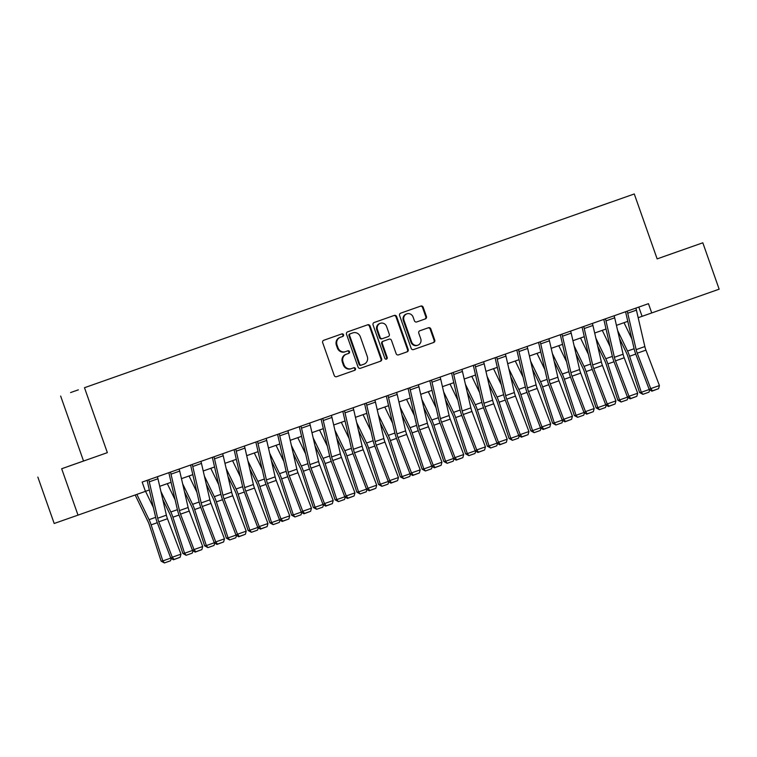 <?xml version="1.0" encoding="UTF-8"?>
<svg xmlns="http://www.w3.org/2000/svg" width="757" height="757" viewBox="0 0 757 757"><rect width="100%" height="100%" fill="white"/><g stroke="black" fill="none" stroke-linecap="round" stroke-linejoin="round"><path stroke-width="1.14" d="M343.546 334.736A1.353 1.268 70.7 0 0 341.899 333.884L323.759 340.272A1.93 1.807 70.7 0 0 322.69 342.694L334.234 375.472A1.93 1.807 70.7 0 0 336.581 376.693L354.73 370.305A1.353 1.268 70.7 0 0 355.478 368.602A1.353 1.268 70.7 0 0 353.831 367.751L351.485 368.583A6.179 5.791 70.7 0 0 351.485 368.583A6.179 5.791 70.7 0 1 343.962 364.675L343.006 361.95A6.179 5.791 70.7 0 1 346.413 354.191L348.769 353.368A1.353 1.268 70.7 0 0 349.507 351.674A1.353 1.268 70.7 0 0 347.87 350.813L345.514 351.645A6.179 5.791 70.7 0 0 345.514 351.645A6.179 5.791 70.7 0 1 338 347.737L337.035 345.012A6.179 5.791 70.7 0 1 340.451 337.253L342.798 336.43A1.353 1.268 70.7 0 0 343.546 334.736M345.495 351.645L344.87 351.873A6.179 5.791 70.7 0 0 344.87 351.873A6.179 5.791 70.7 0 1 337.357 347.965L336.392 345.239A6.179 5.791 70.7 0 1 339.808 337.48L342.155 336.657A1.353 1.268 70.7 0 0 342.902 334.963A1.353 1.268 70.7 0 0 341.312 334.092M336.524 376.712L354.087 370.523A1.353 1.268 70.7 0 0 354.834 368.829A1.353 1.268 70.7 0 0 353.235 367.959M350.832 368.81L350.841 368.801A6.179 5.791 70.7 0 0 350.841 368.801A6.179 5.791 70.7 0 1 343.318 364.902L342.363 362.168A6.179 5.791 70.7 0 1 345.769 354.418L348.116 353.595A1.353 1.268 70.7 0 0 348.863 351.891A1.353 1.268 70.7 0 0 347.274 351.021M663.728 256.547L702.818 242.798L719.15 289.183L651.73 312.944L648.465 303.671L142.165 482.086L145.429 491.369L78.009 515.129L61.677 468.744L107.352 452.648L84.481 387.716L634.281 193.962L657.142 258.894L679.72 250.917L663.728 256.547M68.698 466.236L84.689 460.616L68.698 466.236M598.144 206.652L606.139 203.841L598.144 206.652M425.368 318.896A1.93 1.807 70.7 0 0 426.437 316.473L423.191 307.276A1.93 1.807 70.7 0 0 420.845 306.055L400.69 313.161A1.93 1.807 70.7 0 0 399.63 315.584L411.174 348.362A1.93 1.807 70.7 0 0 413.511 349.583L433.666 342.486A1.93 1.807 70.7 0 0 434.736 340.054L430.828 328.954A1.93 1.807 70.7 0 0 428.481 327.734L419.851 330.771A1.93 1.807 70.7 0 0 418.782 333.194L420.722 338.701A5.167 4.845 70.7 0 1 417.864 345.183A5.167 4.845 70.7 0 1 411.59 341.918L403.992 320.343A5.167 4.845 70.7 0 1 406.85 313.862A5.167 4.845 70.7 0 1 413.123 317.126L414.391 320.722A1.93 1.807 70.7 0 0 416.738 321.943L424.724 319.123A1.93 1.807 70.7 0 0 425.784 316.7L422.548 307.503A1.93 1.807 70.7 0 0 420.267 306.263M657.142 258.894L702.818 242.798M370.078 325.993A1.93 1.807 70.7 0 0 367.732 324.772A1.93 1.807 70.7 0 0 367.732 324.781L347.577 331.878A1.93 1.807 70.7 0 0 346.517 334.301L358.061 367.079A1.93 1.807 70.7 0 0 360.408 368.299L380.563 361.203A1.93 1.807 70.7 0 0 381.623 358.771L370.078 325.993L369.435 326.22A1.93 1.807 70.7 0 0 367.154 324.98M398.485 354.882A1.93 1.807 70.7 0 1 396.138 353.661L391.464 340.366A1.93 1.807 70.7 0 0 389.117 339.145L383.392 341.161A1.93 1.807 70.7 0 0 382.323 343.583L387.196 357.427A1.353 1.268 70.7 0 1 386.448 359.121A1.353 1.268 70.7 0 1 384.802 358.269L373.069 324.942A1.93 1.807 70.7 0 1 374.138 322.52L394.293 315.423A1.93 1.807 70.7 0 0 394.293 315.423A1.93 1.807 70.7 0 1 396.64 316.634L408.184 349.412A1.93 1.807 70.7 0 1 407.115 351.844L398.494 354.882A1.93 1.807 70.7 0 1 398.485 354.882L398.494 354.882M388.473 339.373L389.117 339.145A1.93 1.807 70.7 0 0 389.107 339.145L388.473 339.373A1.93 1.807 70.7 0 0 388.464 339.373L382.749 341.388A1.93 1.807 70.7 0 0 381.679 343.81L386.553 357.654L387.196 357.427M78.331 389.846L70.581 392.571L78.331 389.846M84.481 387.716L634.281 193.962M583.07 212.007L610.445 202.346M583.06 211.969L610.445 202.327M107.352 452.648L61.677 468.744M37.85 477.09L54.182 523.475L78.009 515.129M83.525 460.994L60.655 396.062M638.179 317.703L651.73 312.944M145.429 491.35L149.328 489.978M159.718 486.316L171.073 482.313M181.462 478.651L192.817 474.648M203.207 470.986L214.572 466.984M224.961 463.322L236.316 459.319M246.706 455.657L258.061 451.655M268.451 447.993L279.816 443.99M290.205 440.328L301.56 436.325M311.95 432.663L323.315 428.661M333.705 424.999L345.06 420.996M355.449 417.334L366.804 413.331M377.194 409.669L388.559 405.667M398.948 402.005L410.303 398.002M420.693 394.34L432.048 390.338M442.438 386.676L453.803 382.673M464.192 379.011L475.547 375.008M485.937 371.346L497.292 367.344M507.682 363.682L519.047 359.679M529.436 356.017L540.791 352.014M551.181 348.352L562.546 344.35M572.935 340.688L584.29 336.685M594.68 333.023L606.035 329.021M616.425 325.359L627.79 321.356M638.813 307.068L642.068 316.322M360.341 368.318L379.91 361.42A1.93 1.807 70.7 0 0 380.979 358.998L369.435 326.22M350.359 333.771A1.353 1.268 70.7 0 0 349.611 335.465L359.745 364.231A1.353 1.268 70.7 0 0 361.392 365.092L363.862 364.212A6.179 5.791 70.7 0 0 367.277 356.462L360.351 336.799A6.179 5.791 70.7 0 0 352.847 332.891A6.179 5.791 70.7 0 0 352.838 332.891L349.715 333.988A1.353 1.268 70.7 0 0 348.968 335.692L349.611 335.465M360.739 365.319L361.382 365.092L360.739 365.309A1.353 1.268 70.7 0 0 360.739 365.309A1.353 1.268 70.7 0 1 359.102 364.458L348.968 335.692M352.213 333.108A6.179 5.791 70.7 0 0 352.204 333.118A6.179 5.791 70.7 0 0 352.185 333.118L349.715 333.988M398.428 354.901L406.471 352.062A1.93 1.807 70.7 0 0 407.54 349.639L395.996 316.861A1.93 1.807 70.7 0 0 393.706 315.622M386.108 359.187A1.353 1.268 70.7 0 0 386.553 357.654M386.6 326.57A5.167 4.845 70.7 0 0 380.326 323.305A5.167 4.845 70.7 0 0 377.469 329.787L380.146 337.395A1.93 1.807 70.7 0 0 382.493 338.616L388.209 336.6A1.93 1.807 70.7 0 0 389.278 334.178L386.6 326.57M380.326 323.305L379.683 323.532A5.167 4.845 70.7 0 0 376.825 330.014L377.469 329.787M381.84 338.843L381.85 338.843A1.93 1.807 70.7 0 0 381.85 338.843A1.93 1.807 70.7 0 1 379.503 337.622L376.825 330.014M416.681 321.962L424.724 319.123M406.85 313.862L406.206 314.079A5.167 4.845 70.7 0 0 403.349 320.571L403.992 320.343M417.864 345.183L417.221 345.41A5.167 4.845 70.7 0 1 410.947 342.145L403.349 320.571M413.454 349.602L433.023 342.703A1.93 1.807 70.7 0 0 434.092 340.281L430.184 329.172A1.93 1.807 70.7 0 0 427.894 327.932M135.172 494.983L148.041 521.62A9.832 3.416 70.6 0 1 149.422 525.084L161.109 561.136L162.831 560.909L151.145 524.856A14.752 5.119 -109.4 0 0 149.072 519.662L136.866 494.387M153.378 507.502L145.552 491.302M171.319 558.467L170.495 560.795L164.411 562.943L161.109 561.136M164.411 562.943L162.831 560.909L170.77 558.117M157.38 476.73A6.889 2.385 70.6 0 1 157.967 478.755L166.389 515.176A9.832 3.416 -109.4 0 0 167.477 518.744L180.961 554.162L172.265 557.228L174.025 559.423L173.429 559.783L180.119 557.275L174.025 559.423M148.675 479.796A6.889 2.385 70.6 0 1 149.271 481.821L157.693 518.242A9.832 3.416 -109.4 0 0 158.781 521.81L172.265 557.228L170.77 558.127L157.295 522.708A14.752 5.119 70.6 0 1 155.658 517.353L147.237 480.932A1.968 0.681 -109.4 0 0 147.066 480.364M170.77 558.127L173.429 559.783M180.119 557.275L180.961 554.162M162.727 499.336L169.786 513.956A9.832 3.416 70.6 0 1 171.177 517.419L182.863 553.471L184.585 553.244L172.899 517.192A14.752 5.119 -109.4 0 0 170.817 511.997L160.91 491.482M175.122 499.838L167.297 483.638M193.063 550.803L192.25 553.13L186.156 555.278L182.863 553.471M186.156 555.278L184.585 553.244L192.515 550.453M184.471 491.672L191.54 506.291A9.832 3.416 70.6 0 1 192.921 509.754L204.608 545.806L206.33 545.579L194.644 509.527A14.752 5.119 -109.4 0 0 192.571 504.332L182.655 483.818M196.877 492.173L189.051 475.973M214.808 543.138L213.994 545.466L207.91 547.614L204.608 545.806M207.91 547.614L206.33 545.579L214.259 542.788M206.226 484.007L213.285 498.626A9.832 3.416 70.6 0 1 214.666 502.09L226.352 538.142L228.084 537.915L216.388 501.863A14.752 5.119 -109.4 0 0 214.316 496.668L204.409 476.153M218.622 484.508L210.796 468.309M236.562 535.473L235.749 537.801L229.655 539.949L226.352 538.142M229.655 539.949L228.084 537.915L236.014 535.123M179.125 469.066A6.889 2.385 70.6 0 1 179.712 471.091L188.133 507.512A9.832 3.416 -109.4 0 0 189.231 511.079L202.706 546.497L194.01 549.563L195.779 551.758L195.183 552.118L201.864 549.61L195.779 551.758M170.429 472.131A6.889 2.385 70.6 0 1 171.016 474.156L179.437 510.578A9.832 3.416 -109.4 0 0 180.526 514.145L194.01 549.563L192.524 550.462L179.04 515.044A14.752 5.119 70.6 0 1 177.403 509.688L168.981 473.267A1.968 0.681 -109.4 0 0 168.82 472.699M192.524 550.462L195.183 552.118M201.864 549.61L202.706 546.497M200.87 461.401A6.889 2.385 70.6 0 1 201.466 463.426L209.888 499.847A9.832 3.416 -109.4 0 0 210.976 503.414L224.46 538.833L215.754 541.898L217.524 544.094L216.928 544.453L223.618 541.946L217.524 544.094M192.174 464.467A6.889 2.385 70.6 0 1 192.761 466.492L201.182 502.913A9.832 3.416 -109.4 0 0 202.28 506.48L215.754 541.898L214.269 542.797L200.785 507.379A14.752 5.119 70.6 0 1 199.148 502.023L190.726 465.602A1.968 0.681 -109.4 0 0 190.565 465.035M214.269 542.797L216.928 544.453M223.618 541.946L224.46 538.833M222.624 453.736A6.889 2.385 70.6 0 1 223.211 455.761L231.633 492.182A9.832 3.416 -109.4 0 0 232.721 495.75L246.205 531.168L237.509 534.234L239.269 536.429L238.673 536.789L245.363 534.291L239.269 536.429M213.919 456.802A6.889 2.385 70.6 0 1 214.515 458.827L222.936 495.248A9.832 3.416 -109.4 0 0 224.025 498.816L237.509 534.234L236.014 535.133L222.539 499.715A14.752 5.119 70.6 0 1 220.902 494.368L212.48 457.938A1.968 0.681 -109.4 0 0 212.31 457.37M236.014 535.133L238.673 536.789M245.363 534.291L246.205 531.168M227.971 476.342L235.03 490.962A9.832 3.416 70.6 0 1 236.421 494.425L248.107 530.477L249.829 530.25L238.143 494.198A14.752 5.119 -109.4 0 0 236.061 489.003L226.154 468.488M240.366 476.844L232.55 460.644M258.307 527.809L257.494 530.137L251.4 532.285L248.107 530.477M251.4 532.285L249.829 530.25L257.758 527.459M244.369 446.072A6.889 2.385 70.6 0 1 244.956 448.097L253.377 484.518A9.832 3.416 -109.4 0 0 254.475 488.085L267.95 523.513L259.254 526.579L261.023 528.764L260.427 529.124L267.107 526.626L261.023 528.764M235.673 449.138A6.889 2.385 70.6 0 1 236.26 451.163L244.681 487.584A9.832 3.416 -109.4 0 0 245.77 491.151L259.254 526.579L257.768 527.468L244.284 492.05A14.752 5.119 70.6 0 1 242.647 486.704L234.225 450.273A1.968 0.681 -109.4 0 0 234.064 449.705M257.768 527.468L260.427 529.124M267.107 526.626L267.95 523.513M249.715 468.678L256.784 483.297A9.832 3.416 70.6 0 1 258.165 486.77L269.852 522.813L271.574 522.585L259.888 486.533A14.752 5.119 -109.4 0 0 257.815 481.338L247.899 460.824M262.121 469.179L254.295 452.979M280.062 520.144L279.238 522.481L273.154 524.62L269.852 522.813M273.154 524.62L271.574 522.585L279.513 519.794M271.47 461.013L278.529 475.642A9.832 3.416 70.6 0 1 279.91 479.105L291.606 515.148L293.328 514.921L281.642 478.869A14.752 5.119 -109.4 0 0 279.56 473.674L269.653 453.159M283.866 461.515L276.04 445.315M301.806 512.48L300.993 514.817L294.899 516.955L291.606 515.148M294.899 516.955L293.328 514.921L301.258 512.129M293.214 453.348L300.274 467.977A9.832 3.416 70.6 0 1 301.665 471.441L313.351 507.483L315.073 507.256L303.387 471.214A14.752 5.119 -109.4 0 0 301.305 466.009L291.398 445.495M305.61 453.85L297.794 437.65M323.551 504.815L322.737 507.152L316.644 509.291L313.351 507.483M316.644 509.291L315.073 507.256L323.002 504.465M314.959 445.684L322.028 460.313A9.832 3.416 70.6 0 1 323.409 463.776L335.096 499.819L336.818 499.592L325.132 463.549A14.752 5.119 -109.4 0 0 323.059 458.345L313.152 437.83M327.365 446.185L319.539 429.985M345.306 497.15L344.482 499.488L338.398 501.626L335.096 499.819M338.398 501.626L336.818 499.592L344.757 496.8M336.714 438.019L343.773 452.648A9.832 3.416 70.6 0 1 345.154 456.111L356.85 492.154L358.572 491.927L346.886 455.884A14.752 5.119 -109.4 0 0 344.804 450.689L334.897 430.165M349.109 438.521L341.284 422.321M367.05 489.486L366.237 491.823L360.143 493.961L356.85 492.154M360.143 493.961L358.572 491.927L366.502 489.136M266.114 438.407A6.889 2.385 70.6 0 1 266.71 440.432L275.132 476.853A9.832 3.416 -109.4 0 0 276.22 480.421L289.704 515.848L280.998 518.914L282.768 521.1L282.172 521.459L288.862 518.961L282.768 521.1M257.418 441.473A6.889 2.385 70.6 0 1 258.005 443.498L266.426 479.919A9.832 3.416 -109.4 0 0 267.524 483.486L280.998 518.914L279.513 519.804L266.029 484.385A14.752 5.119 70.6 0 1 264.392 479.039L255.98 442.608A1.968 0.681 -109.4 0 0 255.809 442.041M279.513 519.804L282.172 521.459M288.862 518.961L289.704 515.848M287.868 430.742A6.889 2.385 70.6 0 1 288.455 432.767L296.876 469.189A9.832 3.416 -109.4 0 0 297.965 472.756L311.449 508.184L302.753 511.249L304.513 513.435L303.926 513.795L310.607 511.297L304.513 513.435M279.163 433.808A6.889 2.385 70.6 0 1 279.759 435.833L288.18 472.254A9.832 3.416 -109.4 0 0 289.269 475.822L302.753 511.249L301.267 512.139L287.783 476.721A14.752 5.119 70.6 0 1 286.146 471.374L277.724 434.944A1.968 0.681 -109.4 0 0 277.554 434.376M301.267 512.139L303.926 513.795M310.607 511.297L311.449 508.184M309.613 423.078A6.889 2.385 70.6 0 1 310.209 425.103L318.621 461.524A9.832 3.416 -109.4 0 0 319.719 465.091L333.194 500.519L324.498 503.585L326.267 505.771L325.671 506.13L332.351 503.632L326.267 505.771M300.917 426.144A6.889 2.385 70.6 0 1 301.504 428.169L309.925 464.59A9.832 3.416 -109.4 0 0 311.013 468.157L324.498 503.585L323.012 504.474L309.528 469.056A14.752 5.119 70.6 0 1 307.891 463.71L299.469 427.279A1.968 0.681 -109.4 0 0 299.308 426.711M323.012 504.474L325.671 506.13M332.351 503.632L333.194 500.519M331.358 415.413A6.889 2.385 70.6 0 1 331.954 417.438L340.376 453.859A9.832 3.416 -109.4 0 0 341.464 457.427L354.948 492.854L346.252 495.92L348.012 498.115L347.416 498.466L354.106 495.967L348.012 498.115M322.662 418.479A6.889 2.385 70.6 0 1 323.258 420.504L331.67 456.925A9.832 3.416 -109.4 0 0 332.768 460.493L346.252 495.92L344.757 496.81L331.273 461.392A14.752 5.119 70.6 0 1 329.645 456.045L321.223 419.624A1.968 0.681 -109.4 0 0 321.053 419.047M344.757 496.81L347.416 498.466M354.106 495.967L354.948 492.854M353.112 407.749A6.889 2.385 70.6 0 1 353.699 409.774L362.12 446.195A9.832 3.416 -109.4 0 0 363.209 449.762L376.693 485.19L367.997 488.256L369.766 490.451L369.17 490.801L375.851 488.303L369.766 490.451M344.407 410.814A6.889 2.385 70.6 0 1 345.003 412.839L353.424 449.261A9.832 3.416 -109.4 0 0 354.513 452.828L367.997 488.256L366.511 489.154L353.027 453.727A14.752 5.119 70.6 0 1 351.39 448.381L342.968 411.959A1.968 0.681 -109.4 0 0 342.798 411.382M366.511 489.154L369.17 490.801M375.851 488.303L376.693 485.19M358.458 430.355L365.517 444.984A9.832 3.416 70.6 0 1 366.908 448.447L378.595 484.499L380.317 484.262L368.631 448.22A14.752 5.119 -109.4 0 0 366.549 443.025L356.642 422.501M370.854 430.856L363.038 414.656M388.795 481.821L387.981 484.158L381.897 486.306L378.595 484.499M381.897 486.306L380.317 484.262L388.246 481.471M374.857 400.084A6.889 2.385 70.6 0 1 375.453 402.109L383.875 438.53A9.832 3.416 -109.4 0 0 384.963 442.097L398.447 477.525L389.741 480.591L391.511 482.786L390.915 483.146L397.595 480.638L391.511 482.786M366.161 403.15A6.889 2.385 70.6 0 1 366.748 405.175L375.169 441.596A9.832 3.416 -109.4 0 0 376.257 445.163L389.741 480.591L388.256 481.49L374.772 446.062A14.752 5.119 70.6 0 1 373.135 440.716L364.713 404.295A1.968 0.681 -109.4 0 0 364.552 403.718M388.256 481.49L390.915 483.146M397.595 480.638L398.447 477.525M380.203 422.69L387.272 437.319A9.832 3.416 70.6 0 1 388.653 440.782L400.339 476.834L402.062 476.598L390.375 440.555A14.752 5.119 -109.4 0 0 388.303 435.36L378.396 414.836M392.609 423.191L384.783 406.992M410.549 474.156L409.726 476.494L403.642 478.642L400.339 476.834M403.642 478.642L402.062 476.598L410.001 473.806M396.611 392.419A6.889 2.385 70.6 0 1 397.198 394.444L405.62 430.875A9.832 3.416 -109.4 0 0 406.708 434.433L420.192 469.86L411.496 472.926L413.256 475.122L412.66 475.481L419.35 472.974L413.256 475.122M387.906 395.485A6.889 2.385 70.6 0 1 388.502 397.51L396.923 433.931A9.832 3.416 -109.4 0 0 398.012 437.499L411.496 472.926L410.001 473.825L396.526 438.398A14.752 5.119 70.6 0 1 394.889 433.051L386.467 396.63A1.968 0.681 -109.4 0 0 386.297 396.053M410.001 473.825L412.66 475.481M419.35 472.974L420.192 469.86M401.958 415.035L409.017 429.654A9.832 3.416 70.6 0 1 410.408 433.118L422.094 469.17L423.816 468.943L412.13 432.89A14.752 5.119 -109.4 0 0 410.048 427.696L400.141 407.171M414.353 415.527L406.528 399.336M432.294 466.492L431.481 468.829L425.387 470.977L422.094 469.17M425.387 470.977L423.816 468.943L431.745 466.142M418.356 384.755A6.889 2.385 70.6 0 1 418.943 386.78L427.364 423.21A9.832 3.416 -109.4 0 0 428.462 426.768L441.937 462.196L433.241 465.262L435.01 467.457L434.414 467.817L441.094 465.309L435.01 467.457M409.66 387.821A6.889 2.385 70.6 0 1 410.247 389.846L418.668 426.276A9.832 3.416 -109.4 0 0 419.757 429.834L433.241 465.262L431.755 466.161L418.271 430.733A14.752 5.119 70.6 0 1 416.634 425.387L408.212 388.966A1.968 0.681 -109.4 0 0 408.051 388.388M431.755 466.161L434.414 467.817M441.094 465.309L441.937 462.196M423.702 407.37L430.771 421.99A9.832 3.416 70.6 0 1 432.152 425.453L443.839 461.505L445.561 461.278L433.875 425.226A14.752 5.119 -109.4 0 0 431.802 420.031L421.886 399.507M436.108 407.862L428.282 391.672M454.039 458.827L453.225 461.164L447.141 463.312L443.839 461.505M447.141 463.312L445.561 461.278L453.49 458.477M440.101 377.09A6.889 2.385 70.6 0 1 440.697 379.115L449.119 415.546A9.832 3.416 -109.4 0 0 450.207 419.113L463.691 454.531L454.985 457.597L456.755 459.792L456.159 460.152L462.839 457.644L456.755 459.792M431.405 380.156A6.889 2.385 70.6 0 1 431.992 382.181L440.413 418.612A9.832 3.416 -109.4 0 0 441.511 422.179L454.985 457.597L453.5 458.496L440.016 423.068A14.752 5.119 70.6 0 1 438.379 417.722L429.957 381.301A1.968 0.681 -109.4 0 0 429.796 380.724M453.5 458.496L456.159 460.152M462.839 457.644L463.691 454.531M445.457 399.705L452.516 414.325A9.832 3.416 70.6 0 1 453.897 417.788L465.583 453.84L467.315 453.613L455.619 417.561A14.752 5.119 -109.4 0 0 453.547 412.366L443.64 391.842M457.853 400.198L450.027 384.007M475.793 451.163L474.97 453.5L468.886 455.648L465.583 453.84M468.886 455.648L467.315 453.613L475.245 450.812M461.855 369.425A6.889 2.385 70.6 0 1 462.442 371.45L470.863 407.881A9.832 3.416 -109.4 0 0 471.952 411.448L485.436 446.867L476.74 449.932L478.5 452.128L477.904 452.487L484.594 449.98L478.5 452.128M453.15 372.491A6.889 2.385 70.6 0 1 453.746 374.516L462.167 410.947A9.832 3.416 -109.4 0 0 463.256 414.514L476.74 449.932L475.245 450.831L461.77 415.404A14.752 5.119 70.6 0 1 460.133 410.057L451.711 373.636A1.968 0.681 -109.4 0 0 451.541 373.059M475.245 450.831L477.904 452.487M484.594 449.98L485.436 446.867M467.201 392.041L474.26 406.66A9.832 3.416 70.6 0 1 475.651 410.124L487.338 446.176L489.06 445.949L477.374 409.897A14.752 5.119 -109.4 0 0 475.292 404.702L465.385 384.187M479.597 392.533L471.781 376.343M497.538 443.507L496.724 445.835L490.631 447.983L487.338 446.176M490.631 447.983L489.06 445.949L496.989 443.148M483.6 361.77A6.889 2.385 70.6 0 1 484.187 363.786L492.608 400.216A9.832 3.416 -109.4 0 0 493.706 403.784L507.181 439.202L498.484 442.268L500.254 444.463L499.658 444.823L506.338 442.315L500.254 444.463M474.904 364.827A6.889 2.385 70.6 0 1 475.491 366.852L483.912 403.282A9.832 3.416 -109.4 0 0 485 406.85L498.484 442.268L496.999 443.167L483.515 407.739A14.752 5.119 70.6 0 1 481.878 402.393L473.456 365.972A1.968 0.681 -109.4 0 0 473.295 365.394M496.999 443.167L499.658 444.823M506.338 442.315L507.181 439.202M488.946 384.376L496.015 398.996A9.832 3.416 70.6 0 1 497.396 402.459L509.083 438.511L510.805 438.284L499.118 402.232A14.752 5.119 -109.4 0 0 497.046 397.037L487.129 376.522M501.352 384.868L493.526 368.678M519.293 435.843L518.469 438.171L512.385 440.319L509.083 438.511M512.385 440.319L510.805 438.284L518.744 435.483M510.701 376.712L517.76 391.331A9.832 3.416 70.6 0 1 519.141 394.794L530.827 430.847L532.559 430.619L520.873 394.567A14.752 5.119 -109.4 0 0 518.791 389.372L508.884 368.858M523.096 377.204L515.271 361.013M541.037 428.178L540.224 430.506L534.13 432.654L530.827 430.847M534.13 432.654L532.559 430.619L540.489 427.819M532.445 369.047L539.504 383.667A9.832 3.416 70.6 0 1 540.895 387.13L552.582 423.182L554.304 422.955L542.618 386.903A14.752 5.119 -109.4 0 0 540.536 381.708L530.629 361.193M544.841 369.539L537.025 353.349M562.782 420.514L561.968 422.841L555.875 424.989L552.582 423.182M555.875 424.989L554.304 422.955L562.233 420.154M554.19 361.382L561.259 376.002A9.832 3.416 70.6 0 1 562.64 379.465L574.326 415.517L576.049 415.29L564.362 379.238A14.752 5.119 -109.4 0 0 562.29 374.043L552.373 353.528M566.596 361.884L558.77 345.684M584.536 412.849L583.713 415.177L577.629 417.325L574.326 415.517M577.629 417.325L576.049 415.29L583.988 412.489M575.945 353.718L583.004 368.337A9.832 3.416 70.6 0 1 584.385 371.801L596.081 407.853L597.803 407.626L586.117 371.573A14.752 5.119 -109.4 0 0 584.035 366.379L574.128 345.864M588.34 354.219L580.515 338.019M606.281 405.184L605.468 407.512L599.374 409.66L596.081 407.853M599.374 409.66L597.803 407.626L605.732 404.825M505.345 354.106A6.889 2.385 70.6 0 1 505.941 356.131L514.363 392.552A9.832 3.416 -109.4 0 0 515.451 396.119L528.935 431.537L520.229 434.603L521.999 436.798L521.403 437.158L528.093 434.65L521.999 436.798M496.649 357.172A6.889 2.385 70.6 0 1 497.235 359.187L505.657 395.618A9.832 3.416 -109.4 0 0 506.755 399.185L520.229 434.603L518.744 435.502L505.26 400.075A14.752 5.119 70.6 0 1 503.623 394.728L495.21 358.307A1.968 0.681 -109.4 0 0 495.04 357.73M518.744 435.502L521.403 437.158M528.093 434.65L528.935 431.537M527.099 346.441A6.889 2.385 70.6 0 1 527.686 348.466L536.107 384.887A9.832 3.416 -109.4 0 0 537.196 388.455L550.68 423.873L541.984 426.939L543.744 429.134L543.148 429.493L549.837 426.986L543.744 429.134M518.394 349.507A6.889 2.385 70.6 0 1 518.99 351.532L527.411 387.953A9.832 3.416 -109.4 0 0 528.5 391.52L541.984 426.939L540.498 427.837L527.014 392.41A14.752 5.119 70.6 0 1 525.377 387.064L516.955 350.642A1.968 0.681 -109.4 0 0 516.785 350.065M540.498 427.837L543.148 429.493M549.837 426.986L550.68 423.873M548.844 338.776A6.889 2.385 70.6 0 1 549.44 340.801L557.852 377.223A9.832 3.416 -109.4 0 0 558.95 380.79L572.424 416.208L563.728 419.274L565.498 421.469L564.902 421.829L571.582 419.321L565.498 421.469M540.148 341.842A6.889 2.385 70.6 0 1 540.735 343.867L549.156 380.288A9.832 3.416 -109.4 0 0 550.244 383.856L563.728 419.274L562.243 420.173L548.759 384.755A14.752 5.119 70.6 0 1 547.122 379.399L538.7 342.978A1.968 0.681 -109.4 0 0 538.539 342.41M562.243 420.173L564.902 421.829M571.582 419.321L572.424 416.208M570.589 331.112A6.889 2.385 70.6 0 1 571.185 333.137L579.607 369.558A9.832 3.416 -109.4 0 0 580.695 373.125L594.179 408.543L585.473 411.609L587.243 413.805L586.647 414.164L593.337 411.657L587.243 413.805M561.893 334.178A6.889 2.385 70.6 0 1 562.489 336.203L570.901 372.624A9.832 3.416 -109.4 0 0 571.999 376.191L585.473 411.609L583.988 412.508L570.504 377.09A14.752 5.119 70.6 0 1 568.876 371.734L560.454 335.313A1.968 0.681 -109.4 0 0 560.284 334.745M583.988 412.508L586.647 414.164M593.337 411.657L594.179 408.543M592.343 323.447A6.889 2.385 70.6 0 1 592.93 325.472L601.351 361.893A9.832 3.416 -109.4 0 0 602.44 365.461L615.924 400.879L607.228 403.945L608.988 406.14L608.401 406.5L615.081 403.992L608.988 406.14M583.638 326.513A6.889 2.385 70.6 0 1 584.234 328.538L592.655 364.959A9.832 3.416 -109.4 0 0 593.743 368.527L607.228 403.945L605.742 404.844L592.258 369.425A14.752 5.119 70.6 0 1 590.621 364.07L582.199 327.649A1.968 0.681 -109.4 0 0 582.029 327.081M605.742 404.844L608.401 406.5M615.081 403.992L615.924 400.879M597.689 346.053L604.748 360.673A9.832 3.416 70.6 0 1 606.139 364.136L617.826 400.188L619.548 399.961L607.862 363.909A14.752 5.119 -109.4 0 0 605.78 358.714L595.873 338.199M610.085 346.555L602.269 330.355M628.026 397.52L627.212 399.847L621.119 401.995L617.826 400.188M621.119 401.995L619.548 399.961L627.477 397.16M614.088 315.783A6.889 2.385 70.6 0 1 614.684 317.808L623.096 354.229A9.832 3.416 -109.4 0 0 624.194 357.796L637.678 393.214L628.972 396.28L630.742 398.475L630.146 398.835L636.826 396.327L630.742 398.475M605.392 318.848A6.889 2.385 70.6 0 1 605.979 320.873L614.4 357.295A9.832 3.416 -109.4 0 0 615.488 360.862L628.972 396.28L627.487 397.179L614.003 361.761A14.752 5.119 70.6 0 1 612.366 356.405L603.944 319.984A1.968 0.681 -109.4 0 0 603.783 319.416M627.487 397.179L630.146 398.835M636.826 396.327L637.678 393.214M619.434 338.388L626.503 353.008A9.832 3.416 70.6 0 1 627.884 356.471L639.57 392.523L641.293 392.296L629.606 356.244A14.752 5.119 -109.4 0 0 627.534 351.049L617.627 330.535M631.84 338.89L624.014 322.69M649.78 389.855L648.957 392.183L642.873 394.331L639.57 392.523M642.873 394.331L641.293 392.296L649.232 389.505L635.757 354.096A14.752 5.119 70.6 0 1 634.12 348.74L625.698 312.319A1.968 0.681 -109.4 0 0 625.528 311.752M635.842 308.118A6.889 2.385 70.6 0 1 636.429 310.143L644.85 346.564A9.832 3.416 -109.4 0 0 645.939 350.131L659.423 385.55L650.727 388.615L652.487 390.811L651.891 391.17L658.581 388.663L652.487 390.811M651.891 391.17L649.232 389.514L650.727 388.615L637.243 353.197A9.832 3.416 -109.4 0 1 636.154 349.63L627.733 313.209A6.889 2.385 70.6 0 0 627.137 311.184M658.581 388.663L659.423 385.55M339.808 337.48L340.451 337.253M336.392 345.239L337.035 345.012M337.357 347.965L338 347.737M348.116 353.595L348.769 353.368M345.769 354.418L346.413 354.191M342.363 362.168L343.006 361.95M343.318 364.902L343.962 364.675M354.087 370.523L354.73 370.305M342.155 336.657L342.798 336.43M380.979 358.998L381.623 358.771M379.91 361.42L380.563 361.203M359.102 364.458L359.745 364.231M395.996 316.861L396.64 316.634M407.54 349.639L408.184 349.412M406.471 352.062L407.115 351.844M382.749 341.388L383.392 341.161M381.679 343.81L382.323 343.583M379.503 337.622L380.146 337.395M410.947 342.145L411.59 341.918M430.184 329.172L430.828 328.954M434.092 340.281L434.736 340.054M433.023 342.703L433.666 342.486M422.548 307.503L423.191 307.276M425.784 316.7L426.437 316.473M151.145 524.856L157.286 522.699M149.072 519.662L155.649 517.343M166.389 515.176L157.693 518.242M167.477 518.744L158.781 521.81M157.967 478.755L149.271 481.821M172.899 517.192L179.04 515.034M170.817 511.997L177.403 509.679M194.644 509.527L200.785 507.37M192.571 504.332L199.148 502.014M216.388 501.863L222.53 499.705M214.316 496.668L220.893 494.349M188.133 507.512L179.437 510.578M189.231 511.079L180.526 514.145M179.712 471.091L171.016 474.156M209.888 499.847L201.182 502.913M210.976 503.414L202.28 506.48M201.466 463.426L192.761 466.492M231.633 492.182L222.936 495.248M232.721 495.75L224.025 498.816M223.211 455.761L214.515 458.827M238.143 494.198L244.284 492.041M236.061 489.003L242.647 486.685M253.377 484.518L244.681 487.584M254.475 488.085L245.77 491.151M244.956 448.097L236.26 451.163M259.888 486.533L266.029 484.376M257.815 481.338L264.392 479.02M281.642 478.869L287.774 476.711M279.56 473.674L286.146 471.356M303.387 471.214L309.528 469.047M301.305 466.009L307.891 463.691M325.132 463.549L331.273 461.382M323.059 458.345L329.636 456.026M346.886 455.884L353.017 453.717M344.804 450.689L351.39 448.362M275.132 476.853L266.426 479.919M276.22 480.421L267.524 483.486M266.71 440.432L258.005 443.498M296.876 469.189L288.18 472.254M297.965 472.756L289.269 475.822M288.455 432.767L279.759 435.833M318.621 461.524L309.925 464.59M319.719 465.091L311.013 468.157M310.209 425.103L301.504 428.169M340.376 453.859L331.67 456.925M341.464 457.427L332.768 460.493M331.954 417.438L323.258 420.504M362.12 446.195L353.424 449.261M363.209 449.762L354.513 452.828M353.699 409.774L345.003 412.839M368.631 448.22L374.772 446.053M366.549 443.025L373.135 440.697M383.875 438.53L375.169 441.596M384.963 442.097L376.257 445.163M375.453 402.109L366.748 405.175M390.375 440.555L396.517 438.388M388.303 435.36L394.88 433.032M405.62 430.875L396.923 433.931M406.708 434.433L398.012 437.499M397.198 394.444L388.502 397.51M412.13 432.89L418.261 430.724M410.048 427.696L416.634 425.377M427.364 423.21L418.668 426.276M428.462 426.768L419.757 429.834M418.943 386.78L410.247 389.846M433.875 425.226L440.016 423.059M431.802 420.031L438.379 417.713M449.119 415.546L440.413 418.612M450.207 419.113L441.511 422.179M440.697 379.115L431.992 382.181M455.619 417.561L461.761 415.394M453.547 412.366L460.124 410.048M470.863 407.881L462.167 410.947M471.952 411.448L463.256 414.514M462.442 371.45L453.746 374.516M477.374 409.897L483.515 407.73M475.292 404.702L481.878 402.383M492.608 400.216L483.912 403.282M493.706 403.784L485 406.85M484.187 363.786L475.491 366.852M499.118 402.232L505.26 400.065M497.046 397.037L503.623 394.719M520.873 394.567L527.004 392.4M518.791 389.372L525.367 387.054M542.618 386.903L548.759 384.736M540.536 381.708L547.122 379.389M564.362 379.238L570.504 377.071M562.29 374.043L568.867 371.725M586.117 371.573L592.248 369.407M584.035 366.379L590.621 364.06M514.363 392.552L505.657 395.618M515.451 396.119L506.755 399.185M505.941 356.131L497.235 359.187M536.107 384.887L527.411 387.953M537.196 388.455L528.5 391.52M527.686 348.466L518.99 351.532M557.852 377.223L549.156 380.288M558.95 380.79L550.244 383.856M549.44 340.801L540.735 343.867M579.607 369.558L570.901 372.624M580.695 373.125L571.999 376.191M571.185 333.137L562.489 336.203M601.351 361.893L592.655 364.959M602.44 365.461L593.743 368.527M592.93 325.472L584.234 328.538M607.862 363.909L614.003 361.742M605.78 358.714L612.366 356.396M623.096 354.229L614.4 357.295M624.194 357.796L615.488 360.862M614.684 317.808L605.979 320.873M629.606 356.244L635.748 354.077M627.534 351.049L634.111 348.731M644.85 346.564L636.154 349.63M645.939 350.131L637.243 353.197M636.429 310.143L627.733 313.209M344.861 351.873L345.504 351.645"/></g></svg>

